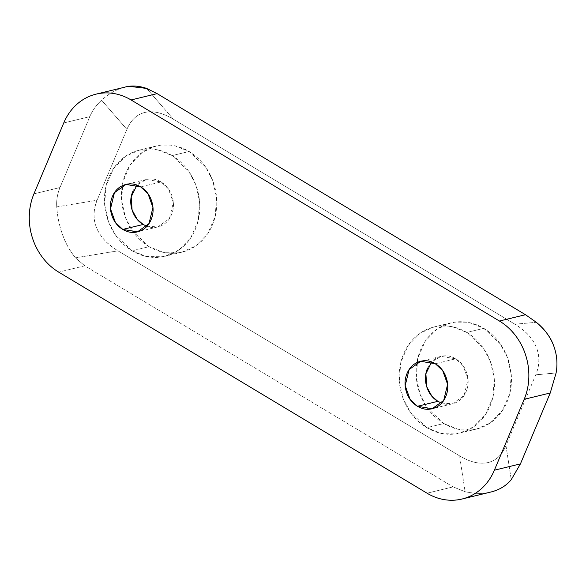 <?xml version="1.0" encoding="UTF-8"?>
<svg xmlns="http://www.w3.org/2000/svg" width="586" height="586" viewBox="0 0 586 586"><rect width="100%" height="100%" fill="white"/><g stroke="black" fill="none" stroke-linecap="round" stroke-linejoin="round"><path stroke-width="0.44" stroke-dasharray="2.93 2.2" d="M172.116 155.605L189.11 151.481L175.009 145.841L156.228 146.009L142.405 152.235L130.414 164.527L123.023 181.682L121.624 200.529L125.485 217.655L132.568 231.096L149.093 246.684L132.099 250.801L115.581 235.213L108.491 221.772L104.63 204.646L106.029 185.806L113.428 168.651L125.411 156.352L139.241 150.133L158.022 149.957L172.116 155.605C166.38 152.162 160.352 150.053 154.03 149.284C147.716 148.522 141.585 149.152 135.652 151.181C129.718 153.202 124.43 156.477 119.778 160.989C115.134 165.501 111.479 170.914 108.828 177.228C106.176 183.543 104.718 190.267 104.469 197.423C104.213 204.573 105.172 211.597 107.355 218.497C109.538 225.39 112.776 231.638 117.061 237.242C121.346 242.838 126.364 247.358 132.099 250.801C137.842 254.251 143.87 256.353 150.184 257.122C156.506 257.891 162.63 257.261 168.563 255.232C174.503 253.203 179.792 249.929 184.436 245.417C189.088 240.905 192.735 235.491 195.394 229.177C198.046 222.87 199.496 216.139 199.753 208.99C200.009 201.84 199.042 194.816 196.859 187.916C194.684 181.015 191.446 174.767 187.161 169.171C182.869 163.567 177.858 159.048 172.116 155.605L188.641 171.193L195.724 184.634L199.584 201.76L198.185 220.6L190.794 237.762L178.811 250.054L164.981 256.272L146.2 256.448L132.099 250.801L149.093 246.684C143.35 243.241 138.34 238.714 134.055 233.118C129.762 227.522 126.532 221.274 124.349 214.373C122.166 207.473 121.199 200.449 121.456 193.299C121.712 186.15 123.163 179.419 125.822 173.104C128.473 166.798 132.121 161.384 136.772 156.865C141.416 152.353 146.712 149.086 152.646 147.057C158.579 145.028 164.703 144.398 171.024 145.167C177.338 145.929 183.374 148.038 189.11 151.481C194.852 154.931 199.863 159.451 204.148 165.047C208.44 170.643 211.671 176.891 213.853 183.792C216.036 190.692 217.003 197.716 216.747 204.866C216.49 212.015 215.033 218.746 212.381 225.061C209.729 231.375 206.082 236.781 201.43 241.3C196.779 245.812 191.49 249.079 185.557 251.108C179.624 253.137 173.493 253.767 167.178 252.998C160.857 252.236 154.829 250.127 149.093 246.684L163.194 252.324L181.975 252.156L195.797 245.93L207.788 233.638L215.179 216.483L216.578 197.636L212.718 180.517L205.635 167.069L189.11 151.481L172.116 155.605M132.773 191.6C135.241 185.725 139.234 181.843 144.757 179.961C150.28 178.071 155.708 178.73 161.047 181.938L140.662 186.883L161.047 181.938L146.361 179.492L136.926 185.103M466.8 332.467L483.787 328.343L469.694 322.703L450.912 322.871L437.083 329.098L425.099 341.389L417.701 358.544L416.309 377.391L420.162 394.51L427.253 407.959L443.77 423.546L426.784 427.663L410.259 412.075L403.175 398.634L399.315 381.508L400.714 362.668L408.105 345.513L420.089 333.214L433.918 326.995L452.7 326.82L466.8 332.467C461.057 329.024 455.029 326.915 448.715 326.146C442.393 325.384 436.27 326.014 430.336 328.035C424.403 330.065 419.107 333.339 414.463 337.851C409.812 342.363 406.164 347.776 403.512 354.091C400.853 360.405 399.403 367.129 399.147 374.286C398.89 381.435 399.857 388.459 402.04 395.352C404.223 402.252 407.453 408.501 411.738 414.104C416.031 419.701 421.041 424.22 426.784 427.663C432.519 431.113 438.548 433.215 444.869 433.984C451.183 434.753 457.314 434.116 463.248 432.094C469.181 430.065 474.47 426.791 479.121 422.279C483.765 417.767 487.42 412.354 490.072 406.039C492.723 399.733 494.181 393.001 494.438 385.852C494.687 378.703 493.727 371.678 491.544 364.778C489.361 357.878 486.124 351.629 481.839 346.033C477.553 340.429 472.536 335.91 466.8 332.467L483.318 348.055L490.409 361.496L494.269 378.622L492.87 397.462L485.479 414.624L473.488 426.916L459.658 433.135L440.884 433.31L426.784 427.663L443.77 423.546C438.035 420.096 433.017 415.577 428.732 409.98C424.447 404.384 421.209 398.136 419.027 391.236C416.844 384.335 415.884 377.311 416.141 370.162C416.39 363.012 417.847 356.281 420.499 349.967C423.151 343.652 426.806 338.247 431.45 333.727C436.101 329.215 441.39 325.948 447.323 323.919C453.256 321.89 459.387 321.26 465.702 322.029C472.023 322.791 478.051 324.9 483.787 328.343C489.53 331.786 494.54 336.313 498.833 341.909C503.118 347.505 506.355 353.754 508.531 360.654C510.714 367.554 511.681 374.579 511.424 381.728C511.168 388.877 509.717 395.609 507.066 401.923C504.407 408.23 500.759 413.643 496.108 418.162C491.464 422.674 486.175 425.941 480.234 427.97C474.301 429.999 468.177 430.629 461.856 429.86C455.542 429.099 449.513 426.989 443.77 423.546L457.871 429.186L476.652 429.018L490.482 422.792L502.466 410.5L509.857 393.345L511.256 374.498L507.395 357.379L500.312 343.931L483.787 328.343L466.8 332.467M427.45 368.462C429.919 362.588 433.918 358.705 439.434 356.823C444.957 354.933 450.392 355.592 455.732 358.8L435.339 363.745L455.732 358.8L441.038 356.354L431.604 361.958M84.75 265.81L58.695 272.124L84.75 265.81L453.103 486.885L84.75 265.81L75.44 257.847C69.902 250.998 65.566 243.161 62.431 234.319C59.267 225.376 57.369 216.234 56.747 206.895L97.115 200.236C93.108 209.773 92.947 219.003 96.631 227.939C100.316 236.876 107.428 244.501 117.969 250.83L459.57 455.857C466.244 459.856 472.514 462.229 478.396 462.977C484.278 463.716 489.486 462.793 494.027 460.2C499.14 457.285 503.132 452.429 505.982 445.631L535.765 374.791C539.772 365.254 539.933 356.024 536.249 347.088C532.571 338.151 525.459 330.526 514.911 324.197L173.317 119.17C166.644 115.171 160.366 112.798 154.484 112.051C148.602 111.311 143.394 112.234 138.853 114.827C133.74 117.742 129.755 122.599 126.898 129.396L97.115 200.236L126.898 129.396L101.598 100.213C96.316 104.997 92.383 110.476 89.797 116.643L63.742 122.957L89.797 116.643L59.992 187.535L89.797 116.643C92.405 110.483 96.338 105.011 101.598 100.213C108.893 93.672 116.431 89.372 124.225 87.321C116.16 89.504 108.622 93.804 101.598 100.213L126.898 129.396C129.77 122.621 133.755 117.764 138.853 114.827C143.343 112.263 148.551 111.34 154.484 112.051C160.11 112.717 166.387 115.09 173.317 119.17L514.911 324.197L536.322 322.3L514.911 324.197C525.73 330.936 532.842 338.562 536.249 347.088C539.845 355.907 539.684 365.144 535.765 374.791L505.982 445.631L511.241 479.678L505.982 445.631C503.118 452.407 499.133 457.263 494.027 460.2C489.544 462.764 484.336 463.687 478.396 462.977C472.777 462.31 466.5 459.937 459.57 455.857L117.969 250.83L75.44 257.847L84.75 265.81M427.048 493.207L453.103 486.885L465.108 491.72L459.57 455.857L465.108 491.72C475.715 493.917 484.519 493.969 491.529 491.859C483.45 493.969 474.645 493.917 465.108 491.72L453.103 486.885L427.048 493.207M33.944 193.856L59.992 187.535C57.406 193.702 56.322 200.156 56.747 206.895L97.115 200.236C93.218 209.876 93.057 219.113 96.631 227.939C100.067 236.458 107.179 244.084 117.969 250.83L75.44 257.847C69.353 250.032 65.009 242.186 62.431 234.319C59.171 225.075 57.282 215.934 56.747 206.895C56.337 200.156 57.421 193.702 59.992 187.535L33.944 193.856M146.661 88.427L173.317 119.17L146.661 88.427M556.092 372.989L535.765 374.791L556.092 372.989C557.784 363.086 556.861 353.71 553.323 344.861M124.891 87.153L129.264 86.347M441.588 403.117L452.538 403.776L464.075 395.506L468.002 379.42L463.116 365.759L455.732 358.8C461.072 362.002 464.757 366.814 466.786 373.231C468.815 379.655 468.595 385.8 466.126 391.675C463.658 397.542 459.666 401.425 454.143 403.315C448.62 405.197 443.192 404.538 437.852 401.337M146.903 226.255L157.861 226.914L169.398 218.644L173.324 202.558L168.431 188.897L161.047 181.938C166.387 185.139 170.072 189.952 172.108 196.369C174.137 202.793 173.917 208.938 171.449 214.813C168.98 220.68 164.981 224.563 159.465 226.452C153.942 228.335 148.507 227.676 143.167 224.475M156.228 146.009L139.241 150.133M146.361 179.492L125.968 184.436M450.912 322.871L433.918 326.995M441.038 356.354L420.653 361.298M462.566 498.891L462.032 499.023M96.778 93.972L96.089 94.134M452.538 403.776L432.153 408.72M476.652 429.018L459.658 433.135M157.861 226.914L137.468 231.858M181.975 252.156L164.981 256.272"/><path stroke-width="0.88" d="M136.926 185.103L131.205 196.94L132.099 209.993L137.219 219.369L143.167 224.475L122.782 229.419L115.398 222.453L110.505 208.792L114.438 192.706L125.968 184.436L140.662 186.883C146.002 190.084 149.686 194.896 151.715 201.32C153.744 207.737 153.525 213.883 151.056 219.757C148.588 225.632 144.596 229.507 139.072 231.397C133.549 233.279 128.122 232.62 122.782 229.419C117.442 226.211 113.757 221.398 111.721 214.981C109.692 208.565 109.912 202.419 112.38 196.544C114.849 190.67 118.848 186.788 124.371 184.905C129.887 183.015 135.322 183.674 140.662 186.883L148.046 193.849L152.931 207.503L149.005 223.588L137.468 231.858L122.782 229.419L143.167 224.475C137.827 221.266 134.143 216.454 132.114 210.037C130.085 203.613 130.304 197.467 132.773 191.6M431.604 361.958L425.89 373.802L426.776 386.848L431.904 396.231L437.852 401.337L417.459 406.281L410.075 399.315L405.19 385.654L409.116 369.568L420.653 361.298L435.339 363.745C440.679 366.946 444.364 371.758 446.4 378.182C448.429 384.599 448.209 390.745 445.741 396.619C443.272 402.487 439.273 406.369 433.75 408.259C428.234 410.141 422.799 409.482 417.459 406.281C412.119 403.073 408.435 398.26 406.406 391.844C404.377 385.427 404.596 379.274 407.065 373.407C409.533 367.532 413.526 363.65 419.049 361.767C424.572 359.877 429.999 360.536 435.339 363.745L442.723 370.704L447.616 384.365L443.683 400.45L432.153 408.72L417.459 406.281L437.852 401.337C432.512 398.128 428.827 393.316 426.791 386.899C424.762 380.475 424.982 374.329 427.45 368.462M462.032 499.023L491.529 491.859C499.909 489.596 506.48 485.538 511.241 479.678L520.434 463.878L494.379 470.199L524.177 399.308L550.232 392.986L520.434 463.878L550.232 392.986L556.092 372.989C557.821 363.408 556.898 354.032 553.323 344.861L553.389 345.029M556.092 372.989L550.232 392.986L524.177 399.308A58.095 50.257 76.4 0 0 499.426 321.033L525.474 314.711L536.322 322.3C544.138 328.592 549.807 336.115 553.323 344.861C550.474 337.06 544.812 329.537 536.322 322.3L525.474 314.711L157.129 93.635L131.074 99.957A58.095 50.257 76.4 0 0 95.892 94.185A58.095 50.257 76.4 0 0 63.742 122.957L33.944 193.856A58.095 50.257 76.4 0 0 58.695 272.124L427.048 493.207C433.157 496.869 439.566 499.111 446.29 499.924C453.007 500.737 459.527 500.07 465.841 497.91C472.155 495.756 477.78 492.277 482.725 487.471C487.677 482.674 491.559 476.916 494.379 470.199L524.177 399.308C527.004 392.591 528.55 385.434 528.821 377.823C529.092 370.22 528.067 362.749 525.745 355.409C523.423 348.069 519.98 341.418 515.424 335.463C510.86 329.508 505.528 324.695 499.426 321.033L131.074 99.957L157.129 93.635L525.474 314.711L499.426 321.033L131.074 99.957C124.965 96.294 118.555 94.053 111.831 93.233C105.114 92.42 98.594 93.093 92.28 95.247C85.966 97.408 80.341 100.88 75.396 105.685C70.452 110.483 66.562 116.248 63.742 122.957L33.944 193.856C31.117 200.566 29.571 207.73 29.3 215.333C29.029 222.944 30.054 230.415 32.377 237.755C34.699 245.095 38.141 251.738 42.697 257.694C47.261 263.649 52.593 268.461 58.695 272.124L427.048 493.207A58.095 50.257 76.4 0 0 462.229 498.972A58.095 50.257 76.4 0 0 494.379 470.199L520.434 463.878L511.241 479.678C506.267 485.655 499.697 489.713 491.529 491.859M129.264 86.347L146.661 88.427L157.129 93.635L146.661 88.427C138.45 85.651 130.971 85.278 124.225 87.321M437.852 401.337L441.588 403.117M143.167 224.475L146.903 226.255M124.891 87.153L96.089 94.134M432.578 408.618L432.153 408.72M137.9 231.756L137.468 231.858"/></g></svg>
